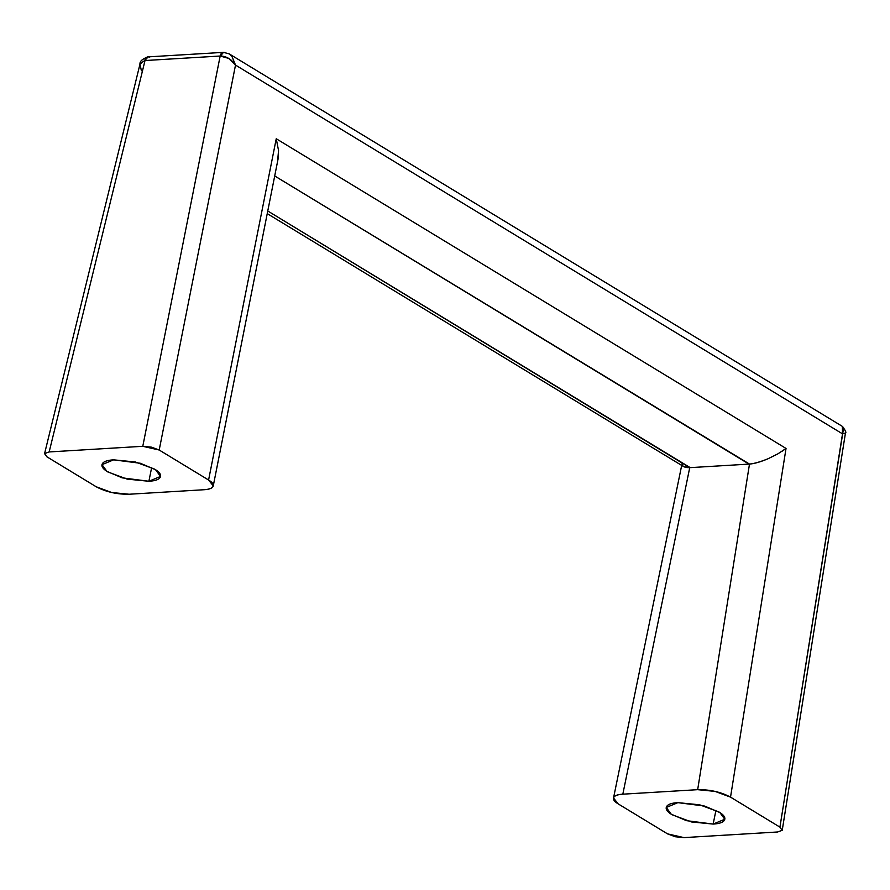 <?xml version="1.0" encoding="UTF-8"?>
<svg xmlns="http://www.w3.org/2000/svg" width="890" height="890" viewBox="0 0 890 890"><rect width="100%" height="100%" fill="white"/><g stroke="black" fill="none" stroke-linecap="round" stroke-linejoin="round"><path stroke-width="1.33" d="M113.62 459.841L140.32 463.256L155.583 469.731L160.5 476.45L148.886 481.268L151.667 467.506L148.886 481.268C155.349 480.878 159.143 479.499 160.278 477.129C161.402 474.759 159.532 472.101 154.66 469.141L135.336 461.977L113.62 459.841C107.156 460.23 103.362 461.61 102.239 463.968C101.104 466.338 102.984 469.008 107.846 471.956L127.17 479.12L148.886 481.268L122.197 477.852L106.922 471.377L102.005 464.658L113.62 459.841M715.938 810.323L713.157 824.073L686.468 820.658L671.194 814.183L666.276 807.464L677.891 802.647C671.427 803.036 667.634 804.415 666.51 806.785C665.375 809.144 667.255 811.814 672.117 814.773L691.441 821.937L713.157 824.073C719.621 823.684 723.414 822.304 724.549 819.935C725.673 817.576 723.804 814.906 718.931 811.947L699.607 804.794L677.891 802.647L704.591 806.062L719.854 812.537L724.772 819.256L713.157 824.073L715.938 810.323M208.583 480.022C212.488 482.391 213.978 484.527 213.077 486.418C212.176 488.321 209.139 489.422 203.966 489.734L129.117 494.239L111.717 492.526L96.242 486.786L46.858 456.781L44.611 453.589L46.858 456.781L96.242 486.786C105.943 491.925 116.89 494.406 129.117 494.239L203.966 489.734C209.551 489.344 212.643 488.065 213.255 485.896L208.583 480.022L159.199 450.017L208.583 480.022L276.245 138.74L208.583 480.022M148.04 56.893A5.963 3.805 85.8 0 0 147.885 56.904A5.963 3.805 85.8 0 0 144.758 60.553L145.014 60.542A5.963 3.693 -93.4 0 1 148.096 56.893A5.963 3.693 86.6 0 0 145.014 60.542L49.161 451.942L145.014 60.542L220.164 56.026L142.789 446.302L49.161 451.942L44.611 453.589L49.161 451.942L142.789 446.302L151.467 447.158L159.199 450.017L235.516 65.081L842.519 433.853L779.929 827.133L782.177 830.326L777.615 831.983L683.998 837.612L675.31 836.756L667.589 833.897L618.194 803.893C614.3 801.523 612.798 799.387 613.7 797.496C614.601 795.593 617.638 794.492 622.822 794.18L697.671 789.675L715.059 791.388L730.534 797.129L779.929 827.133L730.534 797.129L786.037 448.449L276.245 138.74L278.548 150.566L276.245 138.74L786.037 448.449L782.366 451.063M748.991 464.102L690.228 467.639L748.991 464.102L274.71 175.964L749.491 464.068L697.671 789.675L622.822 794.18C617.248 794.57 614.144 795.849 613.522 797.996L618.194 803.893L667.589 833.897L683.998 837.612L777.615 831.983L782.177 830.326L779.929 827.133L843.631 427.812L842.363 426.388L229.275 53.923L231.834 56.137L235.516 65.081L228.708 58.406L220.164 56.026A5.963 3.693 -93.4 0 1 223.245 52.365A5.963 3.693 86.6 0 0 220.164 56.026L142.789 446.302L159.199 450.017L235.516 65.081L842.519 433.853L845.411 433.074M690.228 467.639L267.768 210.986L689.728 467.662C684.922 467.773 682.363 466.527 682.052 463.946L682.129 463.189M622.822 794.18L689.728 467.662L622.822 794.18M213.266 485.862L278.069 159.01L278.548 150.566L277.624 160.856M749.491 464.068C754.286 463.701 760.461 461.932 768.003 458.773L777.827 453.889L786.037 448.449L730.534 797.129C720.844 791.989 709.886 789.508 697.671 789.675L749.491 464.068C754.253 463.601 760.416 461.832 768.003 458.773L777.827 453.889M267.245 213.622L683.654 466.594L689.728 467.662M141.388 70.755L139.975 64.069L144.758 60.553L220.42 56.003A5.963 3.571 -92.7 0 1 223.457 52.354A5.963 3.571 -92.7 0 1 224.914 52.744M44.533 453.811L140.075 63.746L144.758 60.553L148.152 56.882L223.512 52.354L220.42 56.003C226.427 56.204 231.467 59.23 235.516 65.081M231.99 56.315L229.164 53.867L223.512 52.354M228.496 53.5L229.275 53.923M842.519 433.853L842.374 426.41C845.5 430.504 846.524 432.74 845.444 433.107L782.277 829.992M148.096 56.893A5.963 3.693 -93.4 0 1 149.631 57.283M681.684 465.403L613.544 797.885M139.975 64.069C139.686 61.354 142.344 58.963 147.94 56.904"/></g></svg>
